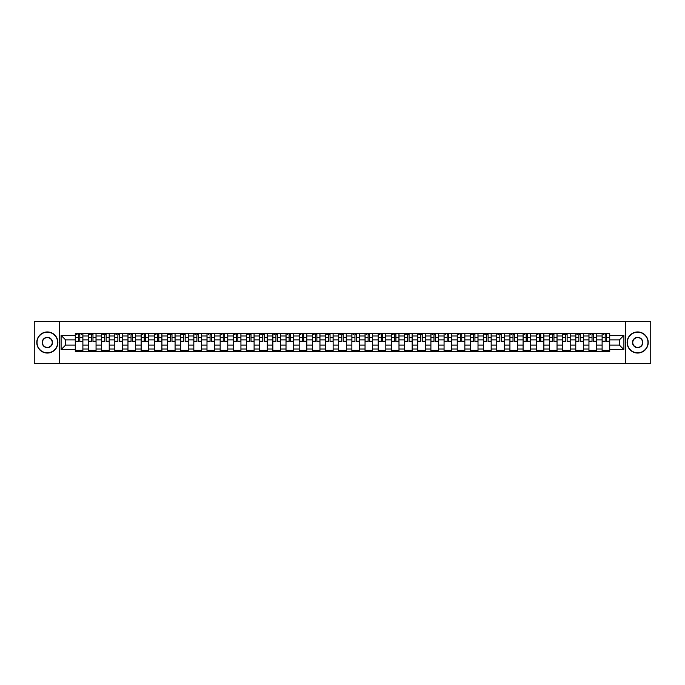 <?xml version="1.0" encoding="UTF-8"?>
<svg xmlns="http://www.w3.org/2000/svg" width="685" height="685" viewBox="0 0 685 685"><rect width="100%" height="100%" fill="white"/><g stroke="black" fill="none" stroke-linecap="round" stroke-linejoin="round"><path stroke-width="1.03" d="M625.593 363.607L650.75 363.607L650.75 321.393L34.25 321.393L34.25 363.607L625.593 363.607L625.593 321.393M88.451 351.576L88.451 336.001L82.885 336.001L82.885 351.576M82.885 336.001L82.885 333.424M88.451 336.001L88.451 333.424M96.054 333.424L96.054 351.576M101.628 351.576L101.628 333.424M109.223 333.424L109.223 351.576M114.797 351.576L114.797 333.424M122.392 333.424L122.392 351.576M127.967 351.576L127.967 333.424M135.561 333.424L135.561 351.576M141.136 351.576L141.136 333.424M148.739 333.424L148.739 351.576M154.305 351.576L154.305 333.424M161.908 333.424L161.908 351.576M167.482 351.576L167.482 333.424M175.077 333.424L175.077 351.576M180.652 351.576L180.652 333.424M188.247 333.424L188.247 351.576M193.821 351.576L193.821 333.424M201.416 333.424L201.416 351.576M206.99 351.576L206.99 333.424M214.593 333.424L214.593 351.576M220.159 351.576L220.159 333.424M227.762 333.424L227.762 351.576M233.337 351.576L233.337 333.424M240.932 333.424L240.932 351.576M246.506 351.576L246.506 333.424M254.101 333.424L254.101 351.576M259.675 351.576L259.675 333.424M267.27 333.424L267.27 351.576M272.844 351.576L272.844 333.424M280.448 333.424L280.448 351.576M286.013 351.576L286.013 333.424M293.617 333.424L293.617 351.576M299.191 351.576L299.191 333.424M306.786 333.424L306.786 351.576M312.36 351.576L312.36 333.424M319.955 333.424L319.955 351.576M325.529 351.576L325.529 333.424M333.133 333.424L333.133 351.576M338.698 351.576L338.698 333.424M346.302 333.424L346.302 351.576M351.867 351.576L351.867 333.424M359.471 333.424L359.471 351.576M365.045 351.576L365.045 333.424M372.64 333.424L372.64 351.576M378.214 351.576L378.214 333.424M385.809 333.424L385.809 351.576M391.383 351.576L391.383 333.424M398.987 333.424L398.987 351.576M404.552 351.576L404.552 333.424M412.156 333.424L412.156 351.576M417.73 351.576L417.73 333.424M425.325 333.424L425.325 351.576M430.899 351.576L430.899 333.424M438.494 333.424L438.494 351.576M444.068 351.576L444.068 333.424M451.663 333.424L451.663 351.576M457.237 351.576L457.237 333.424M464.841 333.424L464.841 351.576M470.407 351.576L470.407 333.424M478.01 333.424L478.01 351.576M483.584 351.576L483.584 333.424M491.179 333.424L491.179 351.576M496.753 351.576L496.753 333.424M504.348 333.424L504.348 351.576M509.923 351.576L509.923 333.424M517.517 333.424L517.517 351.576M523.092 351.576L523.092 333.424M530.695 333.424L530.695 351.576M536.261 351.576L536.261 333.424M543.864 333.424L543.864 351.576M549.438 351.576L549.438 333.424M557.033 333.424L557.033 351.576M562.608 351.576L562.608 333.424M570.203 333.424L570.203 351.576M575.777 351.576L575.777 333.424M583.372 333.424L583.372 351.576M588.946 351.576L588.946 333.424M596.549 333.424L596.549 351.576M602.115 351.576L602.115 333.424M602.115 345.12L596.549 345.12M588.946 345.12L583.372 345.12M575.777 345.12L570.203 345.12M562.608 345.12L557.033 345.12M549.438 345.12L543.864 345.12M536.261 345.12L530.695 345.12M523.092 345.12L517.517 345.12M509.923 345.12L504.348 345.12M496.753 345.12L491.179 345.12M483.584 345.12L478.01 345.12M470.407 345.12L464.841 345.12M457.237 345.12L451.663 345.12M444.068 345.12L438.494 345.12M430.899 345.12L425.325 345.12M417.73 345.12L412.156 345.12M404.552 345.12L398.987 345.12M391.383 345.12L385.809 345.12M378.214 345.12L372.64 345.12M365.045 345.12L359.471 345.12M351.867 345.12L346.302 345.12M338.698 345.12L333.133 345.12M325.529 345.12L319.955 345.12M312.36 345.12L306.786 345.12M299.191 345.12L293.617 345.12M286.013 345.12L280.448 345.12M272.844 345.12L267.27 345.12M259.675 345.12L254.101 345.12M246.506 345.12L240.932 345.12M233.337 345.12L227.762 345.12M220.159 345.12L214.593 345.12M206.99 345.12L201.416 345.12M193.821 345.12L188.247 345.12M180.652 345.12L175.077 345.12M167.482 345.12L161.908 345.12M154.305 345.12L148.739 345.12M141.136 345.12L135.561 345.12M127.967 345.12L122.392 345.12M114.797 345.12L109.223 345.12M101.628 345.12L96.054 345.12M88.451 345.12L82.885 345.12M602.115 339.88L596.549 339.88M588.946 339.88L583.372 339.88M575.777 339.88L570.203 339.88M562.608 339.88L557.033 339.88M549.438 339.88L543.864 339.88M536.261 339.88L530.695 339.88M523.092 339.88L517.517 339.88M509.923 339.88L504.348 339.88M496.753 339.88L491.179 339.88M483.584 339.88L478.01 339.88M470.407 339.88L464.841 339.88M457.237 339.88L451.663 339.88M444.068 339.88L438.494 339.88M430.899 339.88L425.325 339.88M417.73 339.88L412.156 339.88M404.552 339.88L398.987 339.88M391.383 339.88L385.809 339.88M378.214 339.88L372.64 339.88M365.045 339.88L359.471 339.88M351.867 339.88L346.302 339.88M338.698 339.88L333.133 339.88M325.529 339.88L319.955 339.88M312.36 339.88L306.786 339.88M299.191 339.88L293.617 339.88M286.013 339.88L280.448 339.88M272.844 339.88L267.27 339.88M259.675 339.88L254.101 339.88M246.506 339.88L240.932 339.88M233.337 339.88L227.762 339.88M220.159 339.88L214.593 339.88M206.99 339.88L201.416 339.88M193.821 339.88L188.247 339.88M180.652 339.88L175.077 339.88M167.482 339.88L161.908 339.88M154.305 339.88L148.739 339.88M141.136 339.88L135.561 339.88M127.967 339.88L122.392 339.88M114.797 339.88L109.223 339.88M101.628 339.88L96.054 339.88M88.451 339.88L82.885 339.88M65.572 345.12L75.281 345.12L75.281 339.88L65.572 339.88L65.572 345.12L61.102 349.59L61.102 335.41L75.281 335.41L75.281 339.88M609.718 339.88L609.718 345.12L619.428 345.12L619.428 339.88L609.718 339.88L609.718 333.424L75.281 333.424L75.281 335.41M609.718 335.41L623.898 335.41L623.898 349.59L609.718 349.59L609.718 345.12M75.281 345.12L75.281 351.576L609.718 351.576L609.718 349.59M75.281 349.59L61.102 349.59M59.407 363.607L59.407 321.393M82.885 350.309L75.281 350.309M78.364 334.691L79.802 334.691M96.054 350.309L88.451 350.309M91.533 334.691L92.972 334.691M109.223 350.309L101.628 350.309M104.702 334.691L106.141 334.691M122.392 350.309L114.797 350.309M117.88 334.691L119.31 334.691M135.561 350.309L127.967 350.309M131.049 334.691L132.479 334.691M148.739 350.309L141.136 350.309M144.218 334.691L145.657 334.691M161.908 350.309L154.305 350.309M157.387 334.691L158.826 334.691M175.077 350.309L167.482 350.309M170.556 334.691L171.995 334.691M188.247 350.309L180.652 350.309M183.734 334.691L185.164 334.691M201.416 350.309L193.821 350.309M196.903 334.691L198.342 334.691M214.593 350.309L206.99 350.309M210.072 334.691L211.511 334.691M227.762 350.309L220.159 350.309M223.242 334.691L224.68 334.691M240.932 350.309L233.337 350.309M236.419 334.691L237.849 334.691M254.101 350.309L246.506 350.309M249.588 334.691L251.018 334.691M267.27 350.309L259.675 350.309M262.757 334.691L264.196 334.691M280.448 350.309L272.844 350.309M275.927 334.691L277.365 334.691M293.617 350.309L286.013 350.309M289.096 334.691L290.534 334.691M306.786 350.309L299.191 350.309M302.273 334.691L303.703 334.691M319.955 350.309L312.36 350.309M315.442 334.691L316.872 334.691M333.133 350.309L325.529 350.309M328.612 334.691L330.05 334.691M346.302 350.309L338.698 350.309M341.781 334.691L343.219 334.691M359.471 350.309L351.867 350.309M354.95 334.691L356.388 334.691M372.64 350.309L365.045 350.309M368.128 334.691L369.558 334.691M385.809 350.309L378.214 350.309M381.297 334.691L382.727 334.691M398.987 350.309L391.383 350.309M394.466 334.691L395.904 334.691M412.156 350.309L404.552 350.309M407.635 334.691L409.073 334.691M425.325 350.309L417.73 350.309M420.804 334.691L422.243 334.691M438.494 350.309L430.899 350.309M433.982 334.691L435.412 334.691M451.663 350.309L444.068 350.309M447.151 334.691L448.581 334.691M464.841 350.309L457.237 350.309M460.32 334.691L461.758 334.691M478.01 350.309L470.407 350.309M473.489 334.691L474.928 334.691M491.179 350.309L483.584 350.309M486.658 334.691L488.097 334.691M504.348 350.309L496.753 350.309M499.836 334.691L501.266 334.691M517.517 350.309L509.923 350.309M513.005 334.691L514.444 334.691M530.695 350.309L523.092 350.309M526.174 334.691L527.613 334.691M543.864 350.309L536.261 350.309M539.343 334.691L540.782 334.691M557.033 350.309L549.438 350.309M552.521 334.691L553.951 334.691M570.203 350.309L562.608 350.309M565.69 334.691L567.12 334.691M583.372 350.309L575.777 350.309M578.859 334.691L580.298 334.691M596.549 350.309L588.946 350.309M592.028 334.691L593.467 334.691M609.718 350.309L602.115 350.309M605.197 334.691L606.636 334.691M61.102 335.41L65.572 339.88M619.428 345.12L623.898 349.59M619.428 339.88L623.898 335.41M79.802 341.241L82.842 341.532L79.802 341.532L79.802 333.509L82.842 333.509L81.147 333.509M82.842 341.241L82.842 333.509M78.364 334.605L79.802 334.605M76.42 334.605L77.011 334.605M81.147 334.605L81.738 334.605M81.027 333.509L75.324 333.509L75.324 341.532L78.364 341.532L78.364 333.509L77.14 333.509M92.972 341.532L92.972 333.509L96.011 333.509L96.011 341.532L92.972 341.532M91.533 334.605L92.972 334.605M89.589 334.605L90.18 334.605M94.196 333.509L88.493 333.509L88.493 341.532L91.533 341.532L91.533 333.509L90.309 333.509M106.141 341.532L106.141 333.509L109.18 333.509L109.18 341.532L106.141 341.532M104.702 334.605L106.141 334.605M102.767 334.605L103.358 334.605M107.365 333.509L101.663 333.509L101.663 341.532L104.702 341.532L104.702 333.509L103.478 333.509M47.334 352.801A10.301 10.301 0 0 0 57.634 342.5A10.301 10.301 0 0 0 47.334 332.199A10.301 10.301 0 0 0 37.033 342.5A10.301 10.301 0 0 0 47.334 352.801M47.334 331.942A10.558 10.558 0 0 1 57.891 342.5A10.558 10.558 0 0 1 47.334 353.058A10.558 10.558 0 0 1 36.785 342.5A10.558 10.558 0 0 1 47.334 331.942M47.334 347.646A5.146 5.146 0 0 1 42.187 342.5A5.146 5.146 0 0 1 47.334 337.354A5.146 5.146 0 0 1 52.488 342.5A5.146 5.146 0 0 1 47.334 347.646M47.334 337.602A4.898 4.898 0 0 0 42.436 342.5A4.898 4.898 0 0 0 47.334 347.398A4.898 4.898 0 0 0 52.231 342.5A4.898 4.898 0 0 0 47.334 337.602M637.667 352.801A10.301 10.301 0 0 0 647.967 342.5A10.301 10.301 0 0 0 637.667 332.199A10.301 10.301 0 0 0 627.366 342.5A10.301 10.301 0 0 0 637.667 352.801M637.667 331.942A10.558 10.558 0 0 1 648.215 342.5A10.558 10.558 0 0 1 637.667 353.058A10.558 10.558 0 0 1 627.109 342.5A10.558 10.558 0 0 1 637.667 331.942M637.667 347.646A5.146 5.146 0 0 1 632.512 342.5A5.146 5.146 0 0 1 637.667 337.354A5.146 5.146 0 0 1 642.813 342.5A5.146 5.146 0 0 1 637.667 347.646M637.667 337.602A4.898 4.898 0 0 0 632.769 342.5A4.898 4.898 0 0 0 637.667 347.398A4.898 4.898 0 0 0 642.564 342.5A4.898 4.898 0 0 0 637.667 337.602M119.31 341.532L119.31 333.509L122.35 333.509L122.35 341.532L119.31 341.532M117.88 334.605L119.31 334.605M115.936 334.605L116.527 334.605M120.534 333.509L114.84 333.509L114.84 341.532L117.88 341.532L117.88 333.509L116.656 333.509M132.479 341.532L132.479 333.509L135.519 333.509L135.519 341.532L132.479 341.532M131.049 334.605L132.479 334.605M129.105 334.605L129.696 334.605M133.703 333.509L128.009 333.509L128.009 341.532L131.049 341.532L131.049 333.509L129.825 333.509M145.657 341.532L145.657 333.509L148.696 333.509L148.696 341.532L145.657 341.532M144.218 334.605L145.657 334.605M142.274 334.605L142.865 334.605M146.881 333.509L141.178 333.509L141.178 341.532L144.218 341.532L144.218 333.509L142.994 333.509M158.826 341.532L158.826 333.509L161.865 333.509L161.865 341.532L158.826 341.532M157.387 334.605L158.826 334.605M155.444 334.605L156.043 334.605M160.05 333.509L154.348 333.509L154.348 341.532L157.387 341.532L157.387 333.509L156.163 333.509M171.995 341.532L171.995 333.509L175.035 333.509L175.035 341.532L171.995 341.532M170.556 334.605L171.995 334.605M168.621 334.605L169.212 334.605M173.219 333.509L167.525 333.509L167.525 341.532L170.556 341.532L170.556 333.509L169.332 333.509M185.164 341.532L185.164 333.509L188.204 333.509L188.204 341.532L185.164 341.532M183.734 334.605L185.164 334.605M181.79 334.605L182.381 334.605M186.388 333.509L180.694 333.509L180.694 341.532L183.734 341.532L183.734 333.509L182.51 333.509M198.342 341.532L198.342 333.509L201.373 333.509L201.373 341.532L198.342 341.532M196.903 334.605L198.342 334.605M194.96 334.605L195.55 334.605M199.558 333.509L193.864 333.509L193.864 341.532L196.903 341.532L196.903 333.509L195.679 333.509M211.511 341.532L211.511 333.509L214.551 333.509L214.551 341.532L211.511 341.532M210.072 334.605L211.511 334.605M208.129 334.605L208.719 334.605M212.735 333.509L207.033 333.509L207.033 341.532L210.072 341.532L210.072 333.509L208.848 333.509M224.68 341.532L224.68 333.509L227.72 333.509L227.72 341.532L224.68 341.532M223.242 334.605L224.68 334.605M221.306 334.605L221.897 334.605M225.904 333.509L220.202 333.509L220.202 341.532L223.242 341.532L223.242 333.509L222.017 333.509M237.849 341.532L237.849 333.509L240.889 333.509L240.889 341.532L237.849 341.532M236.419 334.605L237.849 334.605M234.475 334.605L235.066 334.605M239.074 333.509L233.379 333.509L233.379 341.532L236.419 341.532L236.419 333.509L235.195 333.509M251.018 341.532L251.018 333.509L254.058 333.509L254.058 341.532L251.018 341.532M249.588 334.605L251.018 334.605M247.645 334.605L248.235 334.605M252.243 333.509L246.549 333.509L246.549 341.532L249.588 341.532L249.588 333.509L248.364 333.509M264.196 341.532L264.196 333.509L267.236 333.509L267.236 341.532L264.196 341.532M262.757 334.605L264.196 334.605M260.814 334.605L261.405 334.605M265.42 333.509L259.718 333.509L259.718 341.532L262.757 341.532L262.757 333.509L261.533 333.509M277.365 341.532L277.365 333.509L280.405 333.509L280.405 341.532L277.365 341.532M275.927 334.605L277.365 334.605M273.983 334.605L274.574 334.605M278.589 333.509L272.887 333.509L272.887 341.532L275.927 341.532L275.927 333.509L274.702 333.509M290.534 341.532L290.534 333.509L293.574 333.509L293.574 341.532L290.534 341.532M289.096 334.605L290.534 334.605M287.161 334.605L287.751 334.605M291.759 333.509L286.056 333.509L286.056 341.532L289.096 341.532L289.096 333.509L287.871 333.509M303.703 341.532L303.703 333.509L306.743 333.509L306.743 341.532L303.703 341.532M302.273 334.605L303.703 334.605M300.33 334.605L300.921 334.605M304.928 333.509L299.234 333.509L299.234 341.532L302.273 341.532L302.273 333.509L301.049 333.509M316.872 341.532L316.872 333.509L319.912 333.509L319.912 341.532L316.872 341.532M315.442 334.605L316.872 334.605M313.499 334.605L314.09 334.605M318.097 333.509L312.403 333.509L312.403 341.532L315.442 341.532L315.442 333.509L314.218 333.509M330.05 341.532L330.05 333.509L333.09 333.509L333.09 341.532L330.05 341.532M328.612 334.605L330.05 334.605M326.668 334.605L327.259 334.605M331.275 333.509L325.572 333.509L325.572 341.532L328.612 341.532L328.612 333.509L327.387 333.509M343.219 341.532L343.219 333.509L346.259 333.509L346.259 341.532L343.219 341.532M341.781 334.605L343.219 334.605M339.837 334.605L340.428 334.605M344.444 333.509L338.741 333.509L338.741 341.532L341.781 341.532L341.781 333.509L340.556 333.509M356.388 341.532L356.388 333.509L359.428 333.509L359.428 341.532L356.388 341.532M354.95 334.605L356.388 334.605M353.015 334.605L353.606 334.605M357.613 333.509L351.91 333.509L351.91 341.532L354.95 341.532L354.95 333.509L353.725 333.509M369.558 341.532L369.558 333.509L372.597 333.509L372.597 341.532L369.558 341.532M368.128 334.605L369.558 334.605M366.184 334.605L366.775 334.605M370.782 333.509L365.088 333.509L365.088 341.532L368.128 341.532L368.128 333.509L366.903 333.509M382.727 341.532L382.727 333.509L385.766 333.509L385.766 341.532L382.727 341.532M381.297 334.605L382.727 334.605M379.353 334.605L379.944 334.605M383.951 333.509L378.257 333.509L378.257 341.532L381.297 341.532L381.297 333.509L380.072 333.509M395.904 341.532L395.904 333.509L398.944 333.509L398.944 341.532L395.904 341.532M394.466 334.605L395.904 334.605M392.522 334.605L393.113 334.605M397.129 333.509L391.426 333.509L391.426 341.532L394.466 341.532L394.466 333.509L393.241 333.509M409.073 341.532L409.073 333.509L412.113 333.509L412.113 341.532L409.073 341.532M407.635 334.605L409.073 334.605M405.691 334.605L406.282 334.605M410.298 333.509L404.595 333.509L404.595 341.532L407.635 341.532L407.635 333.509L406.41 333.509M422.243 341.532L422.243 333.509L425.282 333.509L425.282 341.532L422.243 341.532M420.804 334.605L422.243 334.605M418.869 334.605L419.46 334.605M423.467 333.509L417.764 333.509L417.764 341.532L420.804 341.532L420.804 333.509L419.58 333.509M435.412 341.532L435.412 333.509L438.451 333.509L438.451 341.532L435.412 341.532M433.982 334.605L435.412 334.605M432.038 334.605L432.629 334.605M436.636 333.509L430.942 333.509L430.942 341.532L433.982 341.532L433.982 333.509L432.757 333.509M448.581 341.532L448.581 333.509L451.621 333.509L451.621 341.532L448.581 341.532M447.151 334.605L448.581 334.605M445.207 334.605L445.798 334.605M449.805 333.509L444.111 333.509L444.111 341.532L447.151 341.532L447.151 333.509L445.926 333.509M461.758 341.532L461.758 333.509L464.798 333.509L464.798 341.532L461.758 341.532M460.32 334.605L461.758 334.605M458.376 334.605L458.967 334.605M462.983 333.509L457.28 333.509L457.28 341.532L460.32 341.532L460.32 333.509L459.096 333.509M474.928 341.532L474.928 333.509L477.967 333.509L477.967 341.532L474.928 341.532M473.489 334.605L474.928 334.605M471.545 334.605L472.145 334.605M476.152 333.509L470.449 333.509L470.449 341.532L473.489 341.532L473.489 333.509L472.265 333.509M488.097 341.532L488.097 333.509L491.136 333.509L491.136 341.532L488.097 341.532M486.658 334.605L488.097 334.605M484.723 334.605L485.314 334.605M489.321 333.509L483.627 333.509L483.627 341.532L486.658 341.532L486.658 333.509L485.442 333.509M501.266 341.532L501.266 333.509L504.306 333.509L504.306 341.532L501.266 341.532M499.836 334.605L501.266 334.605M497.892 334.605L498.483 334.605M502.49 333.509L496.796 333.509L496.796 341.532L499.836 341.532L499.836 333.509L498.612 333.509M514.444 341.532L514.444 333.509L517.475 333.509L517.475 341.532L514.444 341.532M513.005 334.605L514.444 334.605M511.061 334.605L511.652 334.605M515.668 333.509L509.965 333.509L509.965 341.532L513.005 341.532L513.005 333.509L511.781 333.509M527.613 341.532L527.613 333.509L530.652 333.509L530.652 341.532L527.613 341.532M526.174 334.605L527.613 334.605M524.231 334.605L524.821 334.605M528.837 333.509L523.135 333.509L523.135 341.532L526.174 341.532L526.174 333.509L524.95 333.509M540.782 341.532L540.782 333.509L543.822 333.509L543.822 341.532L540.782 341.532M539.343 334.605L540.782 334.605M537.408 334.605L537.999 334.605M542.006 333.509L536.304 333.509L536.304 341.532L539.343 341.532L539.343 333.509L538.119 333.509M553.951 341.532L553.951 333.509L556.991 333.509L556.991 341.532L553.951 341.532M552.521 334.605L553.951 334.605M550.577 334.605L551.168 334.605M555.175 333.509L549.481 333.509L549.481 341.532L552.521 341.532L552.521 333.509L551.297 333.509M567.12 341.532L567.12 333.509L570.16 333.509L570.16 341.532L567.12 341.532M565.69 334.605L567.12 334.605M563.746 334.605L564.337 334.605M568.344 333.509L562.65 333.509L562.65 341.532L565.69 341.532L565.69 333.509L564.466 333.509M580.298 341.532L580.298 333.509L583.337 333.509L583.337 341.532L580.298 341.532M578.859 334.605L580.298 334.605M576.916 334.605L577.506 334.605M581.522 333.509L575.82 333.509L575.82 341.532L578.859 341.532L578.859 333.509L577.635 333.509M593.467 341.532L593.467 333.509L596.507 333.509L596.507 341.532L593.467 341.532M592.028 334.605L593.467 334.605M590.085 334.605L590.675 334.605M594.691 333.509L588.989 333.509L588.989 341.532L592.028 341.532L592.028 333.509L590.804 333.509M606.636 341.532L606.636 333.509L609.676 333.509L609.676 341.532L606.636 341.532M605.197 334.605L606.636 334.605M603.262 334.605L603.853 334.605M607.86 333.509L602.158 333.509L602.158 341.532L605.197 341.532L605.197 333.509L603.973 333.509M588.946 336.001L583.372 336.001M575.777 336.001L570.203 336.001M562.608 336.001L557.033 336.001M549.438 336.001L543.864 336.001M536.261 336.001L530.695 336.001M523.092 336.001L517.517 336.001M509.923 336.001L504.348 336.001M496.753 336.001L491.179 336.001M483.584 336.001L478.01 336.001M470.407 336.001L464.841 336.001M457.237 336.001L451.663 336.001M444.068 336.001L438.494 336.001M430.899 336.001L425.325 336.001M417.73 336.001L412.156 336.001M404.552 336.001L398.987 336.001M391.383 336.001L385.809 336.001M378.214 336.001L372.64 336.001M365.045 336.001L359.471 336.001M351.867 336.001L346.302 336.001M338.698 336.001L333.133 336.001M325.529 336.001L319.955 336.001M312.36 336.001L306.786 336.001M299.191 336.001L293.617 336.001M286.013 336.001L280.448 336.001M272.844 336.001L267.27 336.001M259.675 336.001L254.101 336.001M246.506 336.001L240.932 336.001M233.337 336.001L227.762 336.001M220.159 336.001L214.593 336.001M206.99 336.001L201.416 336.001M193.821 336.001L188.247 336.001M180.652 336.001L175.077 336.001M167.482 336.001L161.908 336.001M154.305 336.001L148.739 336.001M141.136 336.001L135.561 336.001M127.967 336.001L122.392 336.001M114.797 336.001L109.223 336.001M101.628 336.001L96.054 336.001M602.115 336.001L596.549 336.001M588.946 348.999L583.372 348.999M575.777 348.999L570.203 348.999M562.608 348.999L557.033 348.999M549.438 348.999L543.864 348.999M536.261 348.999L530.695 348.999M523.092 348.999L517.517 348.999M509.923 348.999L504.348 348.999M496.753 348.999L491.179 348.999M483.584 348.999L478.01 348.999M470.407 348.999L464.841 348.999M457.237 348.999L451.663 348.999M444.068 348.999L438.494 348.999M430.899 348.999L425.325 348.999M417.73 348.999L412.156 348.999M404.552 348.999L398.987 348.999M391.383 348.999L385.809 348.999M378.214 348.999L372.64 348.999M365.045 348.999L359.471 348.999M351.867 348.999L346.302 348.999M338.698 348.999L333.133 348.999M325.529 348.999L319.955 348.999M312.36 348.999L306.786 348.999M299.191 348.999L293.617 348.999M286.013 348.999L280.448 348.999M272.844 348.999L267.27 348.999M259.675 348.999L254.101 348.999M246.506 348.999L240.932 348.999M233.337 348.999L227.762 348.999M220.159 348.999L214.593 348.999M206.99 348.999L201.416 348.999M193.821 348.999L188.247 348.999M180.652 348.999L175.077 348.999M167.482 348.999L161.908 348.999M154.305 348.999L148.739 348.999M141.136 348.999L135.561 348.999M127.967 348.999L122.392 348.999M114.797 348.999L109.223 348.999M101.628 348.999L96.054 348.999M88.451 348.999L82.885 348.999M602.115 348.999L596.549 348.999M79.802 337.611L82.842 337.611M75.324 341.241L78.364 341.241M75.324 337.611L78.364 337.611M92.972 341.241L96.011 341.241M92.972 337.611L96.011 337.611M88.493 341.241L91.533 341.241M88.493 337.611L91.533 337.611M106.141 341.241L109.18 341.241M106.141 337.611L109.18 337.611M101.663 341.241L104.702 341.241M101.663 337.611L104.702 337.611M119.31 341.241L122.35 341.241M119.31 337.611L122.35 337.611M114.84 341.241L117.88 341.241M114.84 337.611L117.88 337.611M132.479 341.241L135.519 341.241M132.479 337.611L135.519 337.611M128.009 341.241L131.049 341.241M128.009 337.611L131.049 337.611M145.657 341.241L148.696 341.241M145.657 337.611L148.696 337.611M141.178 341.241L144.218 341.241M141.178 337.611L144.218 337.611M158.826 341.241L161.865 341.241M158.826 337.611L161.865 337.611M154.348 341.241L157.387 341.241M154.348 337.611L157.387 337.611M171.995 341.241L175.035 341.241M171.995 337.611L175.035 337.611M167.525 341.241L170.556 341.241M167.525 337.611L170.556 337.611M185.164 341.241L188.204 341.241M185.164 337.611L188.204 337.611M180.694 341.241L183.734 341.241M180.694 337.611L183.734 337.611M198.342 341.241L201.373 341.241M198.342 337.611L201.373 337.611M193.864 341.241L196.903 341.241M193.864 337.611L196.903 337.611M211.511 341.241L214.551 341.241M211.511 337.611L214.551 337.611M207.033 341.241L210.072 341.241M207.033 337.611L210.072 337.611M224.68 341.241L227.72 341.241M224.68 337.611L227.72 337.611M220.202 341.241L223.242 341.241M220.202 337.611L223.242 337.611M237.849 341.241L240.889 341.241M237.849 337.611L240.889 337.611M233.379 341.241L236.419 341.241M233.379 337.611L236.419 337.611M251.018 341.241L254.058 341.241M251.018 337.611L254.058 337.611M246.549 341.241L249.588 341.241M246.549 337.611L249.588 337.611M264.196 341.241L267.236 341.241M264.196 337.611L267.236 337.611M259.718 341.241L262.757 341.241M259.718 337.611L262.757 337.611M277.365 341.241L280.405 341.241M277.365 337.611L280.405 337.611M272.887 341.241L275.927 341.241M272.887 337.611L275.927 337.611M290.534 341.241L293.574 341.241M290.534 337.611L293.574 337.611M286.056 341.241L289.096 341.241M286.056 337.611L289.096 337.611M303.703 341.241L306.743 341.241M303.703 337.611L306.743 337.611M299.234 341.241L302.273 341.241M299.234 337.611L302.273 337.611M316.872 341.241L319.912 341.241M316.872 337.611L319.912 337.611M312.403 341.241L315.442 341.241M312.403 337.611L315.442 337.611M330.05 341.241L333.09 341.241M330.05 337.611L333.09 337.611M325.572 341.241L328.612 341.241M325.572 337.611L328.612 337.611M343.219 341.241L346.259 341.241M343.219 337.611L346.259 337.611M338.741 341.241L341.781 341.241M338.741 337.611L341.781 337.611M356.388 341.241L359.428 341.241M356.388 337.611L359.428 337.611M351.91 341.241L354.95 341.241M351.91 337.611L354.95 337.611M369.558 341.241L372.597 341.241M369.558 337.611L372.597 337.611M365.088 341.241L368.128 341.241M365.088 337.611L368.128 337.611M382.727 341.241L385.766 341.241M382.727 337.611L385.766 337.611M378.257 341.241L381.297 341.241M378.257 337.611L381.297 337.611M395.904 341.241L398.944 341.241M395.904 337.611L398.944 337.611M391.426 341.241L394.466 341.241M391.426 337.611L394.466 337.611M409.073 341.241L412.113 341.241M409.073 337.611L412.113 337.611M404.595 341.241L407.635 341.241M404.595 337.611L407.635 337.611M422.243 341.241L425.282 341.241M422.243 337.611L425.282 337.611M417.764 341.241L420.804 341.241M417.764 337.611L420.804 337.611M435.412 341.241L438.451 341.241M435.412 337.611L438.451 337.611M430.942 341.241L433.982 341.241M430.942 337.611L433.982 337.611M448.581 341.241L451.621 341.241M448.581 337.611L451.621 337.611M444.111 341.241L447.151 341.241M444.111 337.611L447.151 337.611M461.758 341.241L464.798 341.241M461.758 337.611L464.798 337.611M457.28 341.241L460.32 341.241M457.28 337.611L460.32 337.611M474.928 341.241L477.967 341.241M474.928 337.611L477.967 337.611M470.449 341.241L473.489 341.241M470.449 337.611L473.489 337.611M488.097 341.241L491.136 341.241M488.097 337.611L491.136 337.611M483.627 341.241L486.658 341.241M483.627 337.611L486.658 337.611M501.266 341.241L504.306 341.241M501.266 337.611L504.306 337.611M496.796 341.241L499.836 341.241M496.796 337.611L499.836 337.611M514.444 341.241L517.475 341.241M514.444 337.611L517.475 337.611M509.965 341.241L513.005 341.241M509.965 337.611L513.005 337.611M527.613 341.241L530.652 341.241M527.613 337.611L530.652 337.611M523.135 341.241L526.174 341.241M523.135 337.611L526.174 337.611M540.782 341.241L543.822 341.241M540.782 337.611L543.822 337.611M536.304 341.241L539.343 341.241M536.304 337.611L539.343 337.611M553.951 341.241L556.991 341.241M553.951 337.611L556.991 337.611M549.481 341.241L552.521 341.241M549.481 337.611L552.521 337.611M567.12 341.241L570.16 341.241M567.12 337.611L570.16 337.611M562.65 341.241L565.69 341.241M562.65 337.611L565.69 337.611M580.298 341.241L583.337 341.241M580.298 337.611L583.337 337.611M575.82 341.241L578.859 341.241M575.82 337.611L578.859 337.611M593.467 341.241L596.507 341.241M593.467 337.611L596.507 337.611M588.989 341.241L592.028 341.241M588.989 337.611L592.028 337.611M606.636 341.241L609.676 341.241M606.636 337.611L609.676 337.611M602.158 341.241L605.197 341.241M602.158 337.611L605.197 337.611"/></g></svg>
